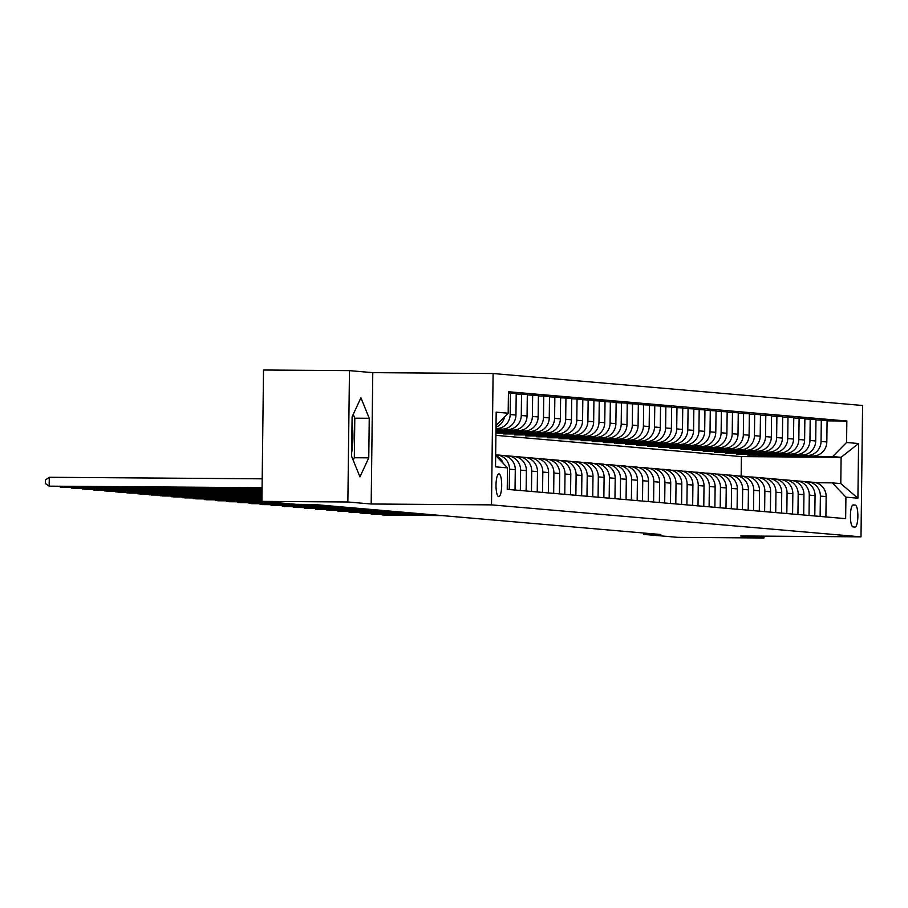 <?xml version="1.0" encoding="UTF-8"?>
<svg xmlns="http://www.w3.org/2000/svg" width="908" height="908" viewBox="0 0 908 908"><rect width="100%" height="100%" fill="white"/><g stroke="black" fill="none" stroke-linecap="round" stroke-linejoin="round"><path stroke-width="1.36" d="M351.668 452.536A27.694 6.935 90.4 0 0 352.032 422.912M498.708 496.619A11.361 2.849 90.4 0 0 498.764 496.619A11.361 2.849 90.4 0 0 501.693 485.383A11.361 2.849 90.4 0 0 498.991 473.897A11.361 2.849 90.4 0 0 498.935 473.897A11.361 2.849 90.4 0 0 496.006 485.122A11.361 2.849 90.4 0 0 498.708 496.619M349.466 370.634L347.866 501.988L371.179 503.997L372.779 372.655L349.466 370.634L263.524 370.01L261.913 501.364L296.337 504.337L313.521 504.462L660.82 534.517L643.624 534.392L678.049 537.366L763.991 537.99L764.014 536.14M372.779 372.655L493.101 373.529L862.6 405.49L861 536.844L491.5 504.871L493.101 373.529M855.245 505.075L853.293 504.905A11.009 2.758 90.4 0 0 853.236 504.905A11.009 2.758 90.4 0 0 850.41 515.778A11.009 2.758 90.4 0 0 853.021 526.912L854.984 527.083A11.009 2.758 90.4 0 0 855.03 527.083A11.009 2.758 90.4 0 0 857.867 516.209A11.009 2.758 90.4 0 0 855.245 505.075L852.771 505.052M846.585 442.491L858.582 443.524L857.912 498.197L845.915 497.164L832.341 482.863L840.785 483.589L841.103 457.326L832.659 456.588L846.585 442.491L846.846 421.017L508.446 391.734L508.174 413.208L496.029 425.511M495.654 455.396L507.515 467.881L507.243 489.355L845.654 518.638L845.915 497.164M507.515 467.881L495.518 466.837L496.188 412.175L508.174 413.208M347.866 501.988L261.913 501.364M371.179 503.997L491.5 504.871M861 536.844L740.667 535.97L763.991 537.99M643.647 533.03L643.624 534.392M741.166 476.076L741.405 456.599L841.103 457.326L858.582 443.524M832.341 482.863L815.895 482.738M509.252 489.526L509.501 469.198A14.199 13.745 -85.1 0 0 495.927 454.897L495.666 454.897M520.363 490.49L520.602 470.151A14.199 13.745 -85.1 0 0 507.027 455.861L505.018 455.839M531.464 491.455L531.713 471.116A14.199 13.745 -85.1 0 0 518.128 456.815L516.13 456.803M542.564 492.408L542.814 472.081A14.199 13.745 -85.1 0 0 529.239 457.78L527.23 457.768M553.664 493.373L553.914 473.034A14.199 13.745 -85.1 0 0 540.339 458.744L538.331 458.722M564.765 494.338L565.014 473.999A14.199 13.745 -85.1 0 0 551.44 459.698L549.431 459.686M575.876 495.291L576.115 474.963A14.199 13.745 -85.1 0 0 562.54 460.662L560.542 460.651M586.977 496.256L587.226 475.917A14.199 13.745 -85.1 0 0 573.64 461.616L571.643 461.604M598.077 497.221L598.327 476.882A14.199 13.745 -85.1 0 0 584.752 462.581L582.743 462.569M609.177 498.174L609.427 477.846A14.199 13.745 -85.1 0 0 595.852 463.545L593.843 463.523M620.278 499.139L620.527 478.8A14.199 13.745 -85.1 0 0 606.953 464.499L604.944 464.487M631.389 500.092L631.639 479.764A14.199 13.745 -85.1 0 0 618.053 465.464L616.055 465.452M642.489 501.057L642.739 480.729A14.199 13.745 -85.1 0 0 629.153 466.428L627.156 466.406M653.59 502.022L653.839 481.683A14.199 13.745 -85.1 0 0 640.265 467.382L638.256 467.37M664.69 502.975L664.94 482.647A14.199 13.745 -85.1 0 0 651.365 468.346L649.356 468.335M675.79 503.94L676.04 483.601A14.199 13.745 -85.1 0 0 662.465 469.311L660.457 469.288M686.902 504.905L687.152 484.566A14.199 13.745 -85.1 0 0 673.566 470.265L671.568 470.253M698.002 505.858L698.252 485.53A14.199 13.745 -85.1 0 0 684.666 471.229L682.668 471.218M709.103 506.823L709.352 486.484A14.199 13.745 -85.1 0 0 695.778 472.183L693.769 472.171M720.203 507.788L720.453 487.448A14.199 13.745 -85.1 0 0 706.878 473.147L704.869 473.136M731.303 508.741L731.553 488.413A14.199 13.745 -85.1 0 0 717.978 474.112L715.969 474.089M742.415 509.706L742.665 489.367A14.199 13.745 -85.1 0 0 729.079 475.066L727.081 475.054M753.515 510.671L753.765 490.331A14.199 13.745 -85.1 0 0 740.19 476.03L738.181 476.019M764.615 511.624L764.865 491.296A14.199 13.745 -85.1 0 0 751.291 476.995L749.282 476.972M775.716 512.589L775.965 492.25A14.199 13.745 -85.1 0 0 762.391 477.949L760.382 477.937M786.827 513.542L787.066 493.214A14.199 13.745 -85.1 0 0 773.491 478.913L771.482 478.902M797.928 514.507L798.177 494.179A14.199 13.745 -85.1 0 0 784.591 479.878L782.594 479.855M809.028 515.472L809.278 495.132A14.199 13.745 -85.1 0 0 795.703 480.831L793.694 480.82M820.128 516.425L820.378 496.097A14.199 13.745 -85.1 0 0 806.803 481.796L804.794 481.785M758.759 455.634L832.659 456.588M758.748 456.054L812.898 456.02A14.199 13.745 -85.1 0 0 826.825 441.924L827.086 420.449L815.974 419.905M747.659 454.67L807.121 455.521A14.199 13.745 -85.1 0 0 821.048 441.424L821.309 419.95M747.647 455.09L801.798 455.067A14.199 13.745 -85.1 0 0 815.713 440.959L815.974 419.485L804.874 418.951M736.547 453.705L796.021 454.567A14.199 13.745 -85.1 0 0 809.947 440.459L810.208 418.985M736.547 454.136L790.686 454.102A14.199 13.745 -85.1 0 0 804.613 440.005L804.874 418.52L793.774 417.986M725.447 452.751L784.921 453.603A14.199 13.745 -85.1 0 0 798.836 439.506L799.108 418.021M725.447 453.171L779.586 453.137A14.199 13.745 -85.1 0 0 793.513 439.041L793.774 417.566L782.662 417.022M714.346 451.787L773.809 452.638A14.199 13.745 -85.1 0 0 787.735 438.541L787.996 417.067M714.335 452.207L768.486 452.184A14.199 13.745 -85.1 0 0 782.412 438.076L782.673 416.602L771.562 416.068M703.246 450.833L762.709 451.685A14.199 13.745 -85.1 0 0 776.635 437.577L776.896 416.102M703.235 451.253L757.385 451.219A14.199 13.745 -85.1 0 0 771.312 437.123L771.573 415.648L760.461 415.104M692.134 449.869L751.608 450.72A14.199 13.745 -85.1 0 0 765.535 436.623L765.796 415.149M692.134 450.289L746.274 450.266A14.199 13.745 -85.1 0 0 760.2 436.158L760.461 414.684L749.361 414.139M681.034 448.904L740.508 449.766A14.199 13.745 -85.1 0 0 754.435 435.658L754.696 414.184M681.034 449.335L735.174 449.301A14.199 13.745 -85.1 0 0 749.1 435.204L749.361 413.719L738.261 413.185M669.934 447.95L729.408 448.802A14.199 13.745 -85.1 0 0 743.323 434.705L743.595 413.219M669.934 448.37L724.073 448.336A14.199 13.745 -85.1 0 0 738 434.24L738.261 412.765L727.149 412.221M658.833 446.986L718.296 447.837A14.199 13.745 -85.1 0 0 732.223 433.74L732.484 412.266M658.822 447.406L712.973 447.383A14.199 13.745 -85.1 0 0 726.899 433.275L727.16 411.801L716.049 411.267M647.733 446.021L707.196 446.884A14.199 13.745 -85.1 0 0 721.122 432.776L721.383 411.301M647.722 446.452L701.873 446.418A14.199 13.745 -85.1 0 0 715.788 432.321L716.06 410.836L704.949 410.303M636.621 445.068L696.095 445.919A14.199 13.745 -85.1 0 0 710.022 431.822L710.283 410.337M636.621 445.488L690.761 445.453A14.199 13.745 -85.1 0 0 704.687 431.357L704.949 409.883L693.848 409.338M625.521 444.103L684.995 444.954A14.199 13.745 -85.1 0 0 698.922 430.857L699.183 409.383M625.521 444.523L679.661 444.5A14.199 13.745 -85.1 0 0 693.587 430.392L693.848 408.918L682.748 408.384M614.421 443.138L673.895 444.001A14.199 13.745 -85.1 0 0 687.81 429.893L688.082 408.418M614.421 443.569L668.56 443.535A14.199 13.745 -85.1 0 0 682.487 429.439L682.748 407.953L671.636 407.42M603.321 442.185L662.783 443.036A14.199 13.745 -85.1 0 0 676.71 428.939L676.971 407.454M603.309 442.605L657.46 442.571A14.199 13.745 -85.1 0 0 671.387 428.474L671.648 407L660.536 406.455M592.22 441.22L651.683 442.071A14.199 13.745 -85.1 0 0 665.609 427.974L665.87 406.5M592.209 441.64L646.36 441.617A14.199 13.745 -85.1 0 0 660.275 427.509L660.547 406.035L649.436 405.501M581.109 440.266L640.583 441.118A14.199 13.745 -85.1 0 0 654.509 427.01L654.77 405.536M581.109 440.686L635.248 440.652A14.199 13.745 -85.1 0 0 649.175 426.556L649.436 405.07L638.335 404.537M570.008 439.302L629.482 440.153A14.199 13.745 -85.1 0 0 643.409 426.056L643.67 404.571M570.008 439.722L624.148 439.688A14.199 13.745 -85.1 0 0 638.074 425.591L638.335 404.117L627.224 403.572M558.908 438.337L618.382 439.188A14.199 13.745 -85.1 0 0 632.297 425.092L632.558 403.617M558.908 438.757L613.048 438.734A14.199 13.745 -85.1 0 0 626.974 424.626L627.235 403.152L616.123 402.619M547.808 437.384L607.27 438.235A14.199 13.745 -85.1 0 0 621.197 424.127L621.458 402.653M547.796 437.804L601.947 437.769A14.199 13.745 -85.1 0 0 615.874 423.673L616.135 402.199L605.023 401.654M536.707 436.419L596.17 437.27A14.199 13.745 -85.1 0 0 610.097 423.173L610.358 401.699M536.696 436.839L590.847 436.816A14.199 13.745 -85.1 0 0 604.762 422.708L605.034 401.234L593.923 400.689M525.596 435.454L585.07 436.317A14.199 13.745 -85.1 0 0 598.996 422.209L599.257 400.734M525.596 435.885L579.735 435.851A14.199 13.745 -85.1 0 0 593.662 421.755L593.923 400.269L582.822 399.736M514.495 434.501L573.97 435.352A14.199 13.745 -85.1 0 0 587.896 421.255L588.157 399.77M514.495 434.921L568.635 434.887A14.199 13.745 -85.1 0 0 582.561 420.79L582.822 399.316L571.711 398.771M503.395 433.536L562.858 434.387A14.199 13.745 -85.1 0 0 576.784 420.291L577.045 398.816M503.395 433.956L557.535 433.933A14.199 13.745 -85.1 0 0 571.461 419.825L571.722 398.351L560.611 397.817M495.938 433.025L551.758 433.434A14.199 13.745 -85.1 0 0 565.684 419.326L565.945 397.852M495.938 432.605L546.434 432.968A14.199 13.745 -85.1 0 0 560.361 418.872L560.622 397.386L549.51 396.853M495.95 432.14L540.657 432.469A14.199 13.745 -85.1 0 0 554.584 418.372L554.845 396.887M495.95 431.72L535.334 432.004A14.199 13.745 -85.1 0 0 549.249 417.907L549.51 396.433L538.41 395.888M495.95 431.266L529.557 431.504A14.199 13.745 -85.1 0 0 543.483 417.408L543.744 395.933M495.961 430.846L524.222 431.05A14.199 13.745 -85.1 0 0 538.149 416.942L538.41 395.468L527.31 394.935M495.961 430.381L518.457 430.551A14.199 13.745 -85.1 0 0 532.372 416.443L532.644 394.969M495.972 429.961L513.122 430.086A14.199 13.745 -85.1 0 0 527.049 415.989L527.31 394.503L516.198 393.97M495.972 429.507L507.345 429.586A14.199 13.745 -85.1 0 0 521.271 415.489L521.533 394.004M495.984 429.087L502.022 429.121A14.199 13.745 -85.1 0 0 515.948 415.024L516.209 393.55L508.423 393.028M495.984 428.621L496.245 428.621A14.199 13.745 -85.1 0 0 510.171 414.525L510.432 393.05M741.405 456.599L495.904 435.352M825.905 516.924L826.155 496.597A14.199 13.745 -85.1 0 0 813.625 482.341L807.848 481.842M846.846 421.017L827.075 420.869M814.805 515.971L815.055 495.632A14.199 13.745 -85.1 0 0 802.524 481.388L796.747 480.888M803.694 515.006L803.943 494.678A14.199 13.745 -85.1 0 0 791.424 480.423L785.647 479.923M792.593 514.041L792.843 493.714A14.199 13.745 -85.1 0 0 780.312 479.458L774.547 478.959M781.493 513.088L781.743 492.749A14.199 13.745 -85.1 0 0 769.212 478.505L763.446 478.005M770.393 512.123L770.642 491.796A14.199 13.745 -85.1 0 0 758.112 477.54L752.335 477.041M759.292 511.17L759.531 490.831A14.199 13.745 -85.1 0 0 747.012 476.575L741.234 476.076M748.181 510.205L748.43 489.866A14.199 13.745 -85.1 0 0 735.911 475.622L730.134 475.122M737.08 509.24L737.33 488.913A14.199 13.745 -85.1 0 0 724.8 474.657L719.034 474.158M725.98 508.287L726.23 487.948A14.199 13.745 -85.1 0 0 713.699 473.692L707.934 473.193M714.88 507.322L715.129 486.983A14.199 13.745 -85.1 0 0 702.599 472.739L696.822 472.239M703.779 506.358L704.018 486.03A14.199 13.745 -85.1 0 0 691.499 471.774L685.722 471.275M692.668 505.404L692.918 485.065A14.199 13.745 -85.1 0 0 680.398 470.821L674.621 470.321M681.567 504.439L681.817 484.1A14.199 13.745 -85.1 0 0 669.287 469.856L663.521 469.357M670.467 503.475L670.717 483.147A14.199 13.745 -85.1 0 0 658.187 468.891L652.409 468.392M659.367 502.521L659.617 482.182A14.199 13.745 -85.1 0 0 647.086 467.938L641.309 467.438M648.267 501.556L648.505 481.229A14.199 13.745 -85.1 0 0 635.986 466.973L630.209 466.474M637.155 500.592L637.405 480.264A14.199 13.745 -85.1 0 0 624.886 466.008L619.108 465.509M626.055 499.638L626.304 479.299A14.199 13.745 -85.1 0 0 613.774 465.055L608.008 464.555M614.954 498.674L615.204 478.346A14.199 13.745 -85.1 0 0 602.674 464.09L596.896 463.591M603.854 497.72L604.104 477.381A14.199 13.745 -85.1 0 0 591.573 463.125L585.796 462.626M592.742 496.755L592.992 476.416A14.199 13.745 -85.1 0 0 580.473 462.172L574.696 461.673M581.642 495.791L581.892 475.463A14.199 13.745 -85.1 0 0 569.361 461.207L563.596 460.708M570.542 494.837L570.791 474.498A14.199 13.745 -85.1 0 0 558.261 460.243L552.495 459.743M559.442 493.873L559.691 473.533A14.199 13.745 -85.1 0 0 547.161 459.289L541.384 458.79M548.341 492.908L548.591 472.58A14.199 13.745 -85.1 0 0 536.061 458.324L530.283 457.825M537.23 491.954L537.479 471.615A14.199 13.745 -85.1 0 0 524.96 457.371L519.183 456.872M526.129 490.99L526.379 470.65A14.199 13.745 -85.1 0 0 513.849 456.406L508.083 455.907M515.029 490.025L515.279 469.697A14.199 13.745 -85.1 0 0 502.748 455.441L496.982 454.942M496.006 427.203A14.199 13.745 -85.1 0 0 504.53 416.908M503.225 463.364A14.199 13.745 -85.1 0 0 495.779 455.521M840.785 483.589L857.912 498.197M351.623 456.361L359.954 476.882L368.761 457.848L369.25 418.293L360.919 397.772L352.1 416.806L351.623 456.361M353.178 460.208L354.324 457.745L354.801 418.179L353.246 414.343M354.801 418.179L369.25 418.293M354.324 457.745L368.761 457.848M382.257 514.269L382.245 514.972L439.869 515.392M381.235 514.269L384.47 515.165L442.094 515.585M371.156 513.315L371.145 514.019L428.769 514.439M370.135 513.304L373.37 514.212L430.982 514.632M360.056 512.35L360.045 513.054L417.657 513.474M359.023 512.35L362.269 513.247L419.882 513.667M348.956 511.397L348.944 512.101L406.557 512.509M347.923 511.386L351.158 512.282L408.782 512.702M337.844 510.432L337.844 511.136L395.457 511.556M336.823 510.421L340.057 511.329L397.681 511.749M326.744 509.467L326.732 510.171L384.356 510.591M325.722 509.467L328.957 510.364L386.581 510.784M315.644 508.514L315.632 509.218L373.256 509.626M314.622 508.503L317.857 509.411L375.469 509.819M304.543 507.549L304.532 508.253L362.144 508.673M303.51 507.538L306.756 508.446L364.369 508.866M293.443 506.585L293.432 507.288L351.044 507.708M292.41 506.585L295.645 507.481L353.269 507.901M282.331 505.631L282.331 506.335L339.944 506.755M281.31 505.62L284.544 506.528L342.168 506.936M271.231 504.666L271.22 505.37L328.844 505.79M270.209 504.655L273.444 505.563L331.057 505.983M260.131 503.702L260.119 504.405L317.743 504.825M259.109 503.702L262.344 504.598L319.956 505.018M249.03 502.748L249.019 503.452L289.448 503.747M247.998 502.737L251.244 503.645L291.672 503.94M237.919 501.784L237.919 502.487L278.347 502.782M236.897 501.772L240.132 502.68L280.561 502.975M226.818 500.819L226.818 501.534L267.247 501.818M225.797 500.819L229.032 501.715L269.46 502.011M215.718 499.865L215.707 500.569L261.924 500.898M214.697 499.854L217.931 500.762L261.924 501.08M204.618 498.901L204.606 499.604L261.935 500.024M203.585 498.901L206.831 499.797L261.935 500.195M193.518 497.947L193.506 498.651L261.947 499.139M192.485 497.936L195.731 498.844L261.935 499.321M182.406 496.982L182.406 497.686L261.958 498.265M181.384 496.971L184.619 497.879L261.947 498.435M171.306 496.018L171.294 496.721L261.969 497.38M170.284 496.018L173.519 496.914L261.958 497.561M160.205 495.064L160.194 495.768L261.981 496.506M159.184 495.053L162.418 495.961L261.969 496.676M149.105 494.1L149.094 494.803L261.981 495.62M148.072 494.088L151.318 494.996L261.981 495.802M138.005 493.135L137.993 493.839L261.992 494.746M136.972 493.135L140.207 494.031L261.992 494.917M126.893 492.181L126.893 492.885L262.003 493.861M125.872 492.17L129.106 493.078L262.003 494.043M115.793 491.217L115.781 491.92L262.015 492.987M114.771 491.205L118.006 492.113L262.015 493.158M104.692 490.252L104.681 490.956L262.026 492.102M103.671 490.252L106.906 491.149L262.026 492.272M93.592 489.299L93.581 490.002L262.037 491.217M92.559 489.287L95.805 490.195L262.037 491.398M82.492 488.334L82.48 489.037L262.049 490.343M81.459 488.322L84.694 489.23L262.049 490.513M71.38 487.369L71.38 488.084L262.06 489.457M70.359 487.369L73.593 488.266L262.06 489.639M60.28 486.416L60.269 487.119L262.072 488.583M59.258 486.404L62.493 487.312L262.072 488.754M262.196 478.822L49.282 477.279L49.168 486.155L262.083 487.698M49.282 477.279L45.445 479.969L45.4 483.521L49.168 486.155L51.393 486.348L262.083 487.88M807.121 455.521L812.898 456.02M796.021 454.567L801.798 455.067M784.921 453.603L790.686 454.102M773.809 452.638L779.586 453.137M762.709 451.685L768.486 452.184M751.608 450.72L757.385 451.219M740.508 449.766L746.274 450.266M729.408 448.802L735.174 449.301M718.296 447.837L724.073 448.336M707.196 446.884L712.973 447.383M696.095 445.919L701.873 446.418M684.995 444.954L690.761 445.453M673.895 444.001L679.661 444.5M662.783 443.036L668.56 443.535M651.683 442.071L657.46 442.571M640.583 441.118L646.36 441.617M629.482 440.153L635.248 440.652M618.382 439.188L624.148 439.688M607.27 438.235L613.048 438.734M596.17 437.27L601.947 437.769M585.07 436.317L590.847 436.816M573.97 435.352L579.735 435.851M562.858 434.387L568.635 434.887M551.758 433.434L557.535 433.933M540.657 432.469L546.434 432.968M529.557 431.504L535.334 432.004M518.457 430.551L524.222 431.05M507.345 429.586L513.122 430.086M496.245 428.621L502.022 429.121M821.048 441.424L826.825 441.924M820.378 496.097L826.155 496.597M809.278 495.132L815.055 495.632M809.947 440.459L815.713 440.959M798.177 494.179L803.943 494.678M798.836 439.506L804.613 440.005M787.066 493.214L792.843 493.714M787.735 438.541L793.513 439.041M775.965 492.25L781.743 492.749M776.635 437.577L782.412 438.076M764.865 491.296L770.642 491.796M765.535 436.623L771.312 437.123M753.765 490.331L759.531 490.831M754.435 435.658L760.2 436.158M742.665 489.367L748.43 489.866M743.323 434.705L749.1 435.204M731.553 488.413L737.33 488.913M732.223 433.74L738 434.24M720.453 487.448L726.23 487.948M721.122 432.776L726.899 433.275M709.352 486.484L715.129 486.983M710.022 431.822L715.788 432.321M698.252 485.53L704.018 486.03M698.922 430.857L704.687 431.357M687.152 484.566L692.918 485.065M687.81 429.893L693.587 430.392M676.04 483.601L681.817 484.1M676.71 428.939L682.487 429.439M664.94 482.647L670.717 483.147M665.609 427.974L671.387 428.474M653.839 481.683L659.617 482.182M654.509 427.01L660.275 427.509M642.739 480.729L648.505 481.229M643.409 426.056L649.175 426.556M631.639 479.764L637.405 480.264M632.297 425.092L638.074 425.591M620.527 478.8L626.304 479.299M621.197 424.127L626.974 424.626M609.427 477.846L615.204 478.346M610.097 423.173L615.874 423.673M598.327 476.882L604.104 477.381M598.996 422.209L604.762 422.708M587.226 475.917L592.992 476.416M587.896 421.255L593.662 421.755M576.115 474.963L581.892 475.463M576.784 420.291L582.561 420.79M565.014 473.999L570.791 474.498M565.684 419.326L571.461 419.825M553.914 473.034L559.691 473.533M554.584 418.372L560.361 418.872M542.814 472.081L548.591 472.58M543.483 417.408L549.249 417.907M531.713 471.116L537.479 471.615M532.372 416.443L538.149 416.942M520.602 470.151L526.379 470.65M521.271 415.489L527.049 415.989M509.501 469.198L515.279 469.697M510.171 414.525L515.948 415.024"/></g></svg>
